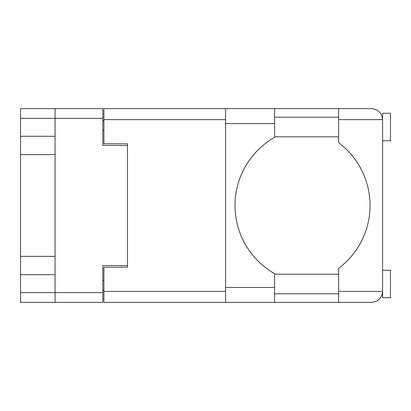 <?xml version="1.0" encoding="UTF-8"?>
<svg xmlns="http://www.w3.org/2000/svg" width="411" height="411" viewBox="0 0 411 411"><rect width="100%" height="100%" fill="white"/><g stroke="black" fill="none" stroke-linecap="round" stroke-linejoin="round"><path stroke-width="0.62" d="M102.822 118.363L20.55 118.363L20.55 292.637L55.089 292.637L55.089 108.627L102.822 108.627L102.822 145.448L127.472 145.448L127.472 267.201L103.921 267.201L103.921 291.378L225.598 291.378M20.55 136.272L55.089 136.272M20.55 256.382L55.089 256.382M55.089 154.618L20.55 154.618M55.089 274.728L20.55 274.728M20.55 118.363L20.55 108.627L55.089 108.627M127.472 265.552L102.822 265.552L102.822 302.373L20.55 302.373L20.55 292.637M103.921 290.284L102.822 290.284M102.822 120.716L103.921 120.716M225.598 119.622L103.921 119.622L103.921 143.799L127.472 143.799L127.472 145.448M55.089 302.373L55.089 292.637L102.822 292.637M382.6 140.737L390.45 140.737L390.45 113.261L382.6 113.261L382.6 119.622L338.638 119.622L338.638 108.627L274.584 108.627L274.584 137.336A78.501 78.501 0 0 0 274.584 273.664L274.584 302.373L103.921 302.373L103.921 291.378M382.6 270.263L390.45 270.263L390.45 297.739L382.6 297.739L382.6 119.622C381.901 112.989 378.238 109.326 371.611 108.627L338.638 108.627M382.6 117.186L382.23 116.791L382.394 117.495M274.584 293.814L338.638 293.814M382.328 293.814L382.6 293.814M274.584 274.188L338.638 274.188M274.584 136.812L338.638 136.812M274.584 117.186L338.638 117.186M338.638 119.622L338.638 142.699A78.501 78.501 0 0 1 338.638 268.301L338.638 291.378L382.6 291.378L382.405 293.454M103.921 119.622L103.921 108.627L225.598 108.627L225.598 302.373M127.472 143.799L127.472 267.201M382.6 291.378C381.901 298.011 378.238 301.674 371.611 302.373L274.584 302.373M338.638 302.373L338.638 291.378M382.4 293.48L382.23 294.209M382.4 117.541L382.6 119.622M102.822 280.549L103.921 280.549M103.921 130.451L102.822 130.451M274.584 287.453L225.598 287.453M274.584 123.547L225.598 123.547M274.584 108.627L225.598 108.627"/></g></svg>
